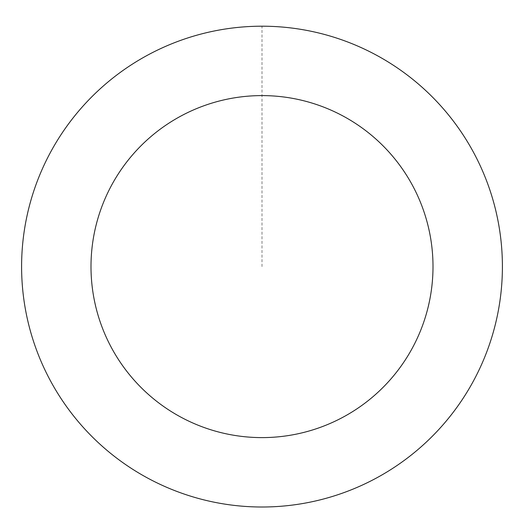 <?xml version="1.0" encoding="UTF-8"?>
<svg xmlns="http://www.w3.org/2000/svg" width="524" height="524" viewBox="0 0 524 524"><rect width="100%" height="100%" fill="white"/><g stroke="black" fill="none" stroke-linecap="round" stroke-linejoin="round"><path stroke-width="0.39" stroke-dasharray="2.62 1.97" d="M51.961 383.47A240.365 240.365 0 0 1 265.812 26.272A240.365 240.365 0 0 1 468.227 390.072A240.365 240.365 0 0 1 51.961 383.47A240.352 240.352 0 0 0 378.859 476.637A240.352 240.352 0 0 0 472.032 149.746A240.352 240.352 0 0 0 145.141 56.572A240.352 240.352 0 0 0 51.968 383.463A240.365 240.365 0 0 1 265.812 26.272A240.365 240.365 0 0 1 468.227 390.072A240.365 240.365 0 0 1 51.961 383.47M51.922 383.489A240.405 240.405 0 0 0 378.885 476.683A240.405 240.405 0 0 0 472.078 149.72A240.405 240.405 0 0 0 145.115 56.526A240.405 240.405 0 0 0 51.922 383.489M472.078 149.72A240.405 240.405 0 0 0 55.734 143.118A240.405 240.405 0 0 0 258.188 506.977A240.405 240.405 0 0 0 472.078 149.72M262 266.605L262 26.239"/><path stroke-width="0.79" d="M472.078 149.72A240.405 240.405 0 0 0 55.734 143.118A240.405 240.405 0 0 0 258.188 506.977A240.405 240.405 0 0 0 472.078 149.72M411.432 183.459A171.007 171.007 0 0 0 115.28 178.763A171.007 171.007 0 0 0 259.288 437.586A171.007 171.007 0 0 0 411.432 183.459"/></g></svg>
